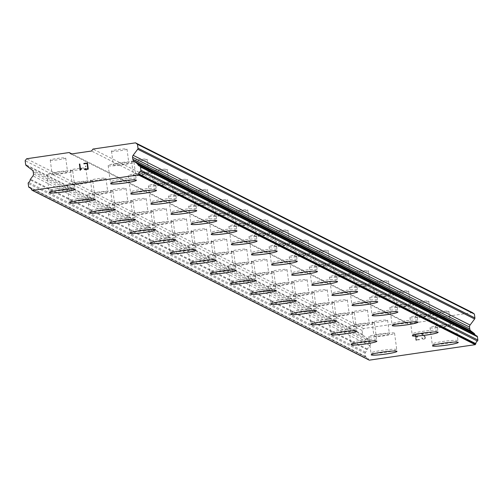 <?xml version="1.0" encoding="UTF-8"?>
<svg xmlns="http://www.w3.org/2000/svg" width="503" height="503" viewBox="0 0 503 503"><rect width="100%" height="100%" fill="white"/><g stroke="black" fill="none" stroke-linecap="round" stroke-linejoin="round"><path stroke-width="0.38" stroke-dasharray="2.52 1.89" d="M111.584 151.246A7.809 0.723 172.4 0 0 119.859 150.768A7.809 0.723 172.4 0 0 126.982 149.095A7.809 0.723 172.4 0 0 126.901 149.007A7.809 0.723 172.4 0 0 118.626 149.479A7.809 0.723 172.4 0 0 111.503 151.158A7.809 0.723 172.4 0 0 111.584 151.246M113.414 164.946A7.809 0.723 172.4 0 0 121.688 164.468A7.809 0.723 172.4 0 0 128.812 162.796A7.809 0.723 172.4 0 0 128.73 162.708A7.809 0.723 172.4 0 0 120.456 163.179A7.809 0.723 172.4 0 0 113.332 164.858A7.809 0.723 172.4 0 0 113.414 164.946M110.591 183.664L110.597 183.702A13.015 1.201 -7.6 0 1 110.591 183.664A13.015 1.201 -7.6 0 1 122.462 180.873A13.015 1.201 -7.6 0 1 136.25 180.08A13.015 1.201 -7.6 0 1 136.388 180.225A13.015 1.201 -7.6 0 1 136.388 180.244L136.395 180.256M131.704 161.381A7.809 0.723 172.4 0 0 139.972 160.903A7.809 0.723 172.4 0 0 147.096 159.231A7.809 0.723 172.4 0 0 147.014 159.143A7.809 0.723 172.4 0 0 138.746 159.614A7.809 0.723 172.4 0 0 131.623 161.293A7.809 0.723 172.4 0 0 131.704 161.381M133.528 175.082A7.809 0.723 172.4 0 0 141.802 174.604A7.809 0.723 172.4 0 0 148.926 172.931A7.809 0.723 172.4 0 0 148.844 172.843A7.809 0.723 172.4 0 0 140.57 173.315A7.809 0.723 172.4 0 0 133.446 174.994A7.809 0.723 172.4 0 0 133.528 175.082M130.711 193.837L130.705 193.8A13.015 1.201 -7.6 0 1 130.705 193.8A13.015 1.201 -7.6 0 1 142.582 191.008A13.015 1.201 -7.6 0 1 156.364 190.216A13.015 1.201 -7.6 0 1 156.502 190.36A13.015 1.201 -7.6 0 1 156.502 190.373L156.502 190.36M151.818 171.517A7.809 0.723 172.4 0 0 160.092 171.039A7.809 0.723 172.4 0 0 167.216 169.36A7.809 0.723 172.4 0 0 167.134 169.278A7.809 0.723 172.4 0 0 158.86 169.75A7.809 0.723 172.4 0 0 151.736 171.429A7.809 0.723 172.4 0 0 151.818 171.517M153.648 185.217A7.809 0.723 172.4 0 0 161.916 184.739A7.809 0.723 172.4 0 0 169.039 183.061A7.809 0.723 172.4 0 0 168.958 182.979A7.809 0.723 172.4 0 0 160.69 183.45A7.809 0.723 172.4 0 0 153.566 185.129A7.809 0.723 172.4 0 0 153.648 185.217M150.818 203.935L150.825 203.973A13.015 1.201 -7.6 0 1 150.818 203.935A13.015 1.201 -7.6 0 1 162.695 201.143A13.015 1.201 -7.6 0 1 176.484 200.351A13.015 1.201 -7.6 0 1 176.622 200.496A13.015 1.201 -7.6 0 1 176.622 200.508L176.622 200.527M171.932 181.652A7.809 0.723 172.4 0 0 180.206 181.174A7.809 0.723 172.4 0 0 187.33 179.496A7.809 0.723 172.4 0 0 187.248 179.414A7.809 0.723 172.4 0 0 178.974 179.885A7.809 0.723 172.4 0 0 171.85 181.564A7.809 0.723 172.4 0 0 171.932 181.652M173.761 195.353A7.809 0.723 172.4 0 0 182.036 194.875A7.809 0.723 172.4 0 0 189.159 193.196A7.809 0.723 172.4 0 0 189.078 193.114A7.809 0.723 172.4 0 0 180.803 193.586A7.809 0.723 172.4 0 0 173.68 195.265A7.809 0.723 172.4 0 0 173.761 195.353M170.938 214.089A13.015 1.201 -7.6 0 1 170.938 214.071A13.015 1.201 -7.6 0 1 182.809 211.279A13.015 1.201 -7.6 0 1 196.598 210.487A13.015 1.201 -7.6 0 1 196.736 210.631A13.015 1.201 -7.6 0 1 196.736 210.644L196.742 210.663M192.052 191.788A7.809 0.723 172.4 0 0 200.32 191.31A7.809 0.723 172.4 0 0 207.443 189.631A7.809 0.723 172.4 0 0 207.362 189.549A7.809 0.723 172.4 0 0 199.094 190.021A7.809 0.723 172.4 0 0 191.97 191.7A7.809 0.723 172.4 0 0 192.052 191.788M193.875 205.488A7.809 0.723 172.4 0 0 202.149 205.01A7.809 0.723 172.4 0 0 209.273 203.331A7.809 0.723 172.4 0 0 209.191 203.25A7.809 0.723 172.4 0 0 200.917 203.721A7.809 0.723 172.4 0 0 193.793 205.4A7.809 0.723 172.4 0 0 193.875 205.488M191.058 224.237L191.052 224.206A13.015 1.201 -7.6 0 1 191.052 224.206A13.015 1.201 -7.6 0 1 202.929 221.414A13.015 1.201 -7.6 0 1 216.711 220.622A13.015 1.201 -7.6 0 1 216.85 220.76A13.015 1.201 -7.6 0 1 216.85 220.779L216.85 220.76M212.165 201.917A7.809 0.723 172.4 0 0 220.44 201.445A7.809 0.723 172.4 0 0 227.563 199.766A7.809 0.723 172.4 0 0 227.482 199.678A7.809 0.723 172.4 0 0 219.207 200.156A7.809 0.723 172.4 0 0 212.084 201.835A7.809 0.723 172.4 0 0 212.165 201.917M213.995 215.617A7.809 0.723 172.4 0 0 222.263 215.146A7.809 0.723 172.4 0 0 229.387 213.467A7.809 0.723 172.4 0 0 229.305 213.379A7.809 0.723 172.4 0 0 221.037 213.857A7.809 0.723 172.4 0 0 213.913 215.536A7.809 0.723 172.4 0 0 213.995 215.617M211.166 234.341L211.172 234.373A13.015 1.201 -7.6 0 1 211.166 234.341A13.015 1.201 -7.6 0 1 223.043 231.543A13.015 1.201 -7.6 0 1 236.831 230.751A13.015 1.201 -7.6 0 1 236.97 230.896A13.015 1.201 -7.6 0 1 236.97 230.915L236.97 230.934M232.279 212.052A7.809 0.723 172.4 0 0 240.553 211.581A7.809 0.723 172.4 0 0 247.677 209.902A7.809 0.723 172.4 0 0 247.595 209.814A7.809 0.723 172.4 0 0 239.321 210.292A7.809 0.723 172.4 0 0 232.197 211.97A7.809 0.723 172.4 0 0 232.279 212.052M234.109 225.753A7.809 0.723 172.4 0 0 242.383 225.281A7.809 0.723 172.4 0 0 249.507 223.602A7.809 0.723 172.4 0 0 249.425 223.514A7.809 0.723 172.4 0 0 241.151 223.992A7.809 0.723 172.4 0 0 234.027 225.671A7.809 0.723 172.4 0 0 234.109 225.753M231.292 244.508L231.286 244.477A13.015 1.201 -7.6 0 1 231.286 244.477A13.015 1.201 -7.6 0 1 243.156 241.679A13.015 1.201 -7.6 0 1 256.945 240.887A13.015 1.201 -7.6 0 1 257.083 241.031A13.015 1.201 -7.6 0 1 257.083 241.05L257.083 241.031M252.399 222.188A7.809 0.723 172.4 0 0 260.667 221.716A7.809 0.723 172.4 0 0 267.791 220.037A7.809 0.723 172.4 0 0 267.709 219.949A7.809 0.723 172.4 0 0 259.441 220.427A7.809 0.723 172.4 0 0 252.317 222.106A7.809 0.723 172.4 0 0 252.399 222.188M254.222 235.888A7.809 0.723 172.4 0 0 262.497 235.417A7.809 0.723 172.4 0 0 269.621 233.738A7.809 0.723 172.4 0 0 269.539 233.65A7.809 0.723 172.4 0 0 261.264 234.128A7.809 0.723 172.4 0 0 254.141 235.806A7.809 0.723 172.4 0 0 254.222 235.888M251.406 254.644L251.399 254.612A13.015 1.201 -7.6 0 1 251.399 254.612A13.015 1.201 -7.6 0 1 263.276 251.814A13.015 1.201 -7.6 0 1 277.059 251.022A13.015 1.201 -7.6 0 1 277.197 251.167A13.015 1.201 -7.6 0 1 277.197 251.186M272.513 232.323A7.809 0.723 172.4 0 0 280.787 231.852A7.809 0.723 172.4 0 0 287.911 230.173A7.809 0.723 172.4 0 0 287.829 230.085A7.809 0.723 172.4 0 0 279.555 230.563A7.809 0.723 172.4 0 0 272.431 232.235A7.809 0.723 172.4 0 0 272.513 232.323M274.342 246.024A7.809 0.723 172.4 0 0 282.611 245.552A7.809 0.723 172.4 0 0 289.734 243.873A7.809 0.723 172.4 0 0 289.653 243.785A7.809 0.723 172.4 0 0 281.384 244.263A7.809 0.723 172.4 0 0 274.261 245.936A7.809 0.723 172.4 0 0 274.342 246.024M271.513 264.748L271.519 264.779A13.015 1.201 -7.6 0 1 271.513 264.748A13.015 1.201 -7.6 0 1 283.39 261.95A13.015 1.201 -7.6 0 1 297.179 261.158A13.015 1.201 -7.6 0 1 297.317 261.302A13.015 1.201 -7.6 0 1 297.317 261.321L297.317 261.34M292.627 242.459A7.809 0.723 172.4 0 0 300.901 241.987A7.809 0.723 172.4 0 0 308.025 240.308A7.809 0.723 172.4 0 0 307.943 240.22A7.809 0.723 172.4 0 0 299.669 240.698A7.809 0.723 172.4 0 0 292.545 242.371A7.809 0.723 172.4 0 0 292.627 242.459M294.456 256.159A7.809 0.723 172.4 0 0 302.731 255.687A7.809 0.723 172.4 0 0 309.854 254.009A7.809 0.723 172.4 0 0 309.773 253.921A7.809 0.723 172.4 0 0 301.498 254.399A7.809 0.723 172.4 0 0 294.374 256.071A7.809 0.723 172.4 0 0 294.456 256.159M291.639 274.915L291.633 274.883A13.015 1.201 -7.6 0 1 291.633 274.883A13.015 1.201 -7.6 0 1 303.504 272.085A13.015 1.201 -7.6 0 1 317.292 271.293A13.015 1.201 -7.6 0 1 317.431 271.438A13.015 1.201 -7.6 0 1 317.431 271.457L317.431 271.438M312.747 252.594A7.809 0.723 172.4 0 0 321.015 252.122A7.809 0.723 172.4 0 0 328.138 250.444A7.809 0.723 172.4 0 0 328.057 250.356A7.809 0.723 172.4 0 0 319.789 250.834A7.809 0.723 172.4 0 0 312.659 252.506A7.809 0.723 172.4 0 0 312.747 252.594M314.57 266.294A7.809 0.723 172.4 0 0 322.844 265.817A7.809 0.723 172.4 0 0 329.968 264.144A7.809 0.723 172.4 0 0 329.886 264.056A7.809 0.723 172.4 0 0 321.612 264.534A7.809 0.723 172.4 0 0 314.488 266.206A7.809 0.723 172.4 0 0 314.57 266.294M311.747 285.012L311.753 285.05A13.015 1.201 -7.6 0 1 311.747 285.012A13.015 1.201 -7.6 0 1 323.624 282.221A13.015 1.201 -7.6 0 1 337.406 281.429A13.015 1.201 -7.6 0 1 337.544 281.573A13.015 1.201 -7.6 0 1 337.544 281.592L337.551 281.605M332.86 262.729A7.809 0.723 172.4 0 0 341.135 262.252A7.809 0.723 172.4 0 0 348.258 260.579A7.809 0.723 172.4 0 0 348.177 260.491A7.809 0.723 172.4 0 0 339.902 260.969A7.809 0.723 172.4 0 0 332.779 262.641A7.809 0.723 172.4 0 0 332.86 262.729M334.69 276.43A7.809 0.723 172.4 0 0 342.958 275.952A7.809 0.723 172.4 0 0 350.082 274.28A7.809 0.723 172.4 0 0 350 274.192A7.809 0.723 172.4 0 0 341.732 274.669A7.809 0.723 172.4 0 0 334.608 276.342A7.809 0.723 172.4 0 0 334.69 276.43M331.867 295.167A13.015 1.201 -7.6 0 1 331.861 295.148A13.015 1.201 -7.6 0 1 343.738 292.356A13.015 1.201 -7.6 0 1 357.526 291.564A13.015 1.201 -7.6 0 1 357.664 291.709A13.015 1.201 -7.6 0 1 357.664 291.727L357.664 291.709M352.974 272.865A7.809 0.723 172.4 0 0 361.248 272.387A7.809 0.723 172.4 0 0 368.372 270.715A7.809 0.723 172.4 0 0 368.29 270.627A7.809 0.723 172.4 0 0 360.016 271.104A7.809 0.723 172.4 0 0 352.892 272.777A7.809 0.723 172.4 0 0 352.974 272.865M354.804 286.565A7.809 0.723 172.4 0 0 363.078 286.088A7.809 0.723 172.4 0 0 370.202 284.415A7.809 0.723 172.4 0 0 370.12 284.327A7.809 0.723 172.4 0 0 361.846 284.799A7.809 0.723 172.4 0 0 354.722 286.477A7.809 0.723 172.4 0 0 354.804 286.565M351.981 305.321L351.981 305.283A13.015 1.201 -7.6 0 1 351.981 305.283A13.015 1.201 -7.6 0 1 363.851 302.492A13.015 1.201 -7.6 0 1 377.64 301.699A13.015 1.201 -7.6 0 1 377.778 301.844A13.015 1.201 -7.6 0 1 377.778 301.863L377.778 301.844M373.094 283A7.809 0.723 172.4 0 0 381.362 282.523A7.809 0.723 172.4 0 0 388.486 280.85A7.809 0.723 172.4 0 0 388.404 280.762A7.809 0.723 172.4 0 0 380.136 281.234A7.809 0.723 172.4 0 0 373.006 282.912A7.809 0.723 172.4 0 0 373.094 283M374.917 296.701A7.809 0.723 172.4 0 0 383.192 296.223A7.809 0.723 172.4 0 0 390.315 294.551A7.809 0.723 172.4 0 0 390.234 294.462A7.809 0.723 172.4 0 0 381.959 294.934A7.809 0.723 172.4 0 0 374.836 296.613A7.809 0.723 172.4 0 0 374.917 296.701M372.094 315.419L372.101 315.456A13.015 1.201 -7.6 0 1 372.094 315.419A13.015 1.201 -7.6 0 1 383.971 312.627A13.015 1.201 -7.6 0 1 397.754 311.835A13.015 1.201 -7.6 0 1 397.892 311.979A13.015 1.201 -7.6 0 1 397.892 311.998L397.898 312.011M393.208 293.136A7.809 0.723 172.4 0 0 401.482 292.658A7.809 0.723 172.4 0 0 408.606 290.986A7.809 0.723 172.4 0 0 408.524 290.897A7.809 0.723 172.4 0 0 400.25 291.369A7.809 0.723 172.4 0 0 393.126 293.048A7.809 0.723 172.4 0 0 393.208 293.136M395.037 306.836A7.809 0.723 172.4 0 0 403.305 306.358A7.809 0.723 172.4 0 0 410.429 304.686A7.809 0.723 172.4 0 0 410.347 304.598A7.809 0.723 172.4 0 0 402.079 305.07A7.809 0.723 172.4 0 0 394.956 306.748A7.809 0.723 172.4 0 0 395.037 306.836M392.214 325.592L392.208 325.554A13.015 1.201 -7.6 0 1 392.208 325.554A13.015 1.201 -7.6 0 1 404.085 322.763A13.015 1.201 -7.6 0 1 417.874 321.97A13.015 1.201 -7.6 0 1 418.012 322.115A13.015 1.201 -7.6 0 1 418.012 322.127L418.012 322.115M413.321 303.271A7.809 0.723 172.4 0 0 421.596 302.793A7.809 0.723 172.4 0 0 428.719 301.115A7.809 0.723 172.4 0 0 428.638 301.033A7.809 0.723 172.4 0 0 420.363 301.504A7.809 0.723 172.4 0 0 413.24 303.183A7.809 0.723 172.4 0 0 413.321 303.271M415.151 316.972A7.809 0.723 172.4 0 0 423.425 316.494A7.809 0.723 172.4 0 0 430.549 314.815A7.809 0.723 172.4 0 0 430.467 314.733A7.809 0.723 172.4 0 0 422.193 315.205A7.809 0.723 172.4 0 0 415.069 316.884A7.809 0.723 172.4 0 0 415.151 316.972M412.328 335.69L412.328 335.727A13.015 1.201 -7.6 0 1 412.328 335.69A13.015 1.201 -7.6 0 1 424.199 332.898A13.015 1.201 -7.6 0 1 437.987 332.106A13.015 1.201 -7.6 0 1 438.126 332.25A13.015 1.201 -7.6 0 1 438.126 332.263L438.132 332.282M433.441 313.407A7.809 0.723 172.4 0 0 441.709 312.929A7.809 0.723 172.4 0 0 448.833 311.25A7.809 0.723 172.4 0 0 448.751 311.168A7.809 0.723 172.4 0 0 440.483 311.64A7.809 0.723 172.4 0 0 433.353 313.319A7.809 0.723 172.4 0 0 433.441 313.407M435.265 327.107A7.809 0.723 172.4 0 0 443.539 326.629A7.809 0.723 172.4 0 0 450.663 324.951A7.809 0.723 172.4 0 0 450.581 324.869A7.809 0.723 172.4 0 0 442.307 325.34A7.809 0.723 172.4 0 0 435.183 327.019A7.809 0.723 172.4 0 0 435.265 327.107M432.442 345.825L432.448 345.857A13.015 1.201 -7.6 0 1 432.442 345.825A13.015 1.201 -7.6 0 1 444.319 343.033A13.015 1.201 -7.6 0 1 458.101 342.241A13.015 1.201 -7.6 0 1 458.239 342.386A13.015 1.201 -7.6 0 1 458.239 342.398L458.246 342.417M50.331 160.199A7.809 0.723 172.4 0 0 58.606 159.721A7.809 0.723 172.4 0 0 65.73 158.049A7.809 0.723 172.4 0 0 65.648 157.961A7.809 0.723 172.4 0 0 57.373 158.432A7.809 0.723 172.4 0 0 50.25 160.111A7.809 0.723 172.4 0 0 50.331 160.199M52.161 173.9A7.809 0.723 172.4 0 0 60.429 173.422A7.809 0.723 172.4 0 0 67.553 171.749A7.809 0.723 172.4 0 0 67.471 171.661A7.809 0.723 172.4 0 0 59.203 172.133A7.809 0.723 172.4 0 0 52.079 173.812A7.809 0.723 172.4 0 0 52.161 173.9M49.332 192.618L49.338 192.655A13.015 1.201 -7.6 0 1 49.332 192.618A13.015 1.201 -7.6 0 1 61.209 189.826A13.015 1.201 -7.6 0 1 74.997 189.034A13.015 1.201 -7.6 0 1 75.136 189.178A13.015 1.201 -7.6 0 1 75.136 189.197L75.136 189.21M70.445 170.335A7.809 0.723 172.4 0 0 78.72 169.857A7.809 0.723 172.4 0 0 85.843 168.184A7.809 0.723 172.4 0 0 85.762 168.096A7.809 0.723 172.4 0 0 77.487 168.568A7.809 0.723 172.4 0 0 70.363 170.247A7.809 0.723 172.4 0 0 70.445 170.335M72.275 184.035A7.809 0.723 172.4 0 0 80.549 183.557A7.809 0.723 172.4 0 0 87.673 181.879A7.809 0.723 172.4 0 0 87.591 181.797A7.809 0.723 172.4 0 0 79.317 182.268A7.809 0.723 172.4 0 0 72.193 183.947A7.809 0.723 172.4 0 0 72.275 184.035M69.452 202.772A13.015 1.201 -7.6 0 1 69.452 202.753A13.015 1.201 -7.6 0 1 81.323 199.961A13.015 1.201 -7.6 0 1 95.111 199.169A13.015 1.201 -7.6 0 1 95.249 199.314A13.015 1.201 -7.6 0 1 95.249 199.326L95.256 199.345M90.565 180.47A7.809 0.723 172.4 0 0 98.833 179.992A7.809 0.723 172.4 0 0 105.957 178.314A7.809 0.723 172.4 0 0 105.875 178.232A7.809 0.723 172.4 0 0 97.607 178.703A7.809 0.723 172.4 0 0 90.477 180.382A7.809 0.723 172.4 0 0 90.565 180.47M92.389 194.171A7.809 0.723 172.4 0 0 100.663 193.693A7.809 0.723 172.4 0 0 107.787 192.014A7.809 0.723 172.4 0 0 107.705 191.932A7.809 0.723 172.4 0 0 99.431 192.404A7.809 0.723 172.4 0 0 92.307 194.083A7.809 0.723 172.4 0 0 92.389 194.171M89.572 212.926L89.565 212.888A13.015 1.201 -7.6 0 1 89.565 212.888A13.015 1.201 -7.6 0 1 101.443 210.097A13.015 1.201 -7.6 0 1 115.225 209.305A13.015 1.201 -7.6 0 1 115.363 209.449A13.015 1.201 -7.6 0 1 115.363 209.462L115.363 209.449M110.679 190.606A7.809 0.723 172.4 0 0 118.953 190.128A7.809 0.723 172.4 0 0 126.077 188.449A7.809 0.723 172.4 0 0 125.995 188.367A7.809 0.723 172.4 0 0 117.721 188.839A7.809 0.723 172.4 0 0 110.597 190.518A7.809 0.723 172.4 0 0 110.679 190.606M112.509 204.306A7.809 0.723 172.4 0 0 120.777 203.828A7.809 0.723 172.4 0 0 127.9 202.149A7.809 0.723 172.4 0 0 127.819 202.068A7.809 0.723 172.4 0 0 119.551 202.539A7.809 0.723 172.4 0 0 112.427 204.218A7.809 0.723 172.4 0 0 112.509 204.306M109.679 223.024L109.685 223.055A13.015 1.201 -7.6 0 1 109.679 223.024A13.015 1.201 -7.6 0 1 121.556 220.232A13.015 1.201 -7.6 0 1 135.345 219.44A13.015 1.201 -7.6 0 1 135.483 219.585A13.015 1.201 -7.6 0 1 135.483 219.597L135.483 219.616M130.793 200.741A7.809 0.723 172.4 0 0 139.067 200.263A7.809 0.723 172.4 0 0 146.191 198.584A7.809 0.723 172.4 0 0 146.109 198.503A7.809 0.723 172.4 0 0 137.835 198.974A7.809 0.723 172.4 0 0 130.711 200.653A7.809 0.723 172.4 0 0 130.793 200.741M132.622 214.435A7.809 0.723 172.4 0 0 140.897 213.964A7.809 0.723 172.4 0 0 148.02 212.285A7.809 0.723 172.4 0 0 147.939 212.197A7.809 0.723 172.4 0 0 139.664 212.675A7.809 0.723 172.4 0 0 132.541 214.353A7.809 0.723 172.4 0 0 132.622 214.435M129.799 233.191L129.799 233.159A13.015 1.201 -7.6 0 1 129.799 233.159A13.015 1.201 -7.6 0 1 141.67 230.361A13.015 1.201 -7.6 0 1 155.458 229.575A13.015 1.201 -7.6 0 1 155.597 229.714A13.015 1.201 -7.6 0 1 155.597 229.733M150.913 210.87A7.809 0.723 172.4 0 0 159.181 210.399A7.809 0.723 172.4 0 0 166.304 208.72A7.809 0.723 172.4 0 0 166.223 208.632A7.809 0.723 172.4 0 0 157.955 209.11A7.809 0.723 172.4 0 0 150.825 210.788A7.809 0.723 172.4 0 0 150.913 210.87M152.736 224.571A7.809 0.723 172.4 0 0 161.01 224.099A7.809 0.723 172.4 0 0 168.134 222.42A7.809 0.723 172.4 0 0 168.052 222.332A7.809 0.723 172.4 0 0 159.778 222.81A7.809 0.723 172.4 0 0 152.654 224.489A7.809 0.723 172.4 0 0 152.736 224.571M149.913 243.295L149.919 243.326A13.015 1.201 -7.6 0 1 149.913 243.295A13.015 1.201 -7.6 0 1 161.79 240.497A13.015 1.201 -7.6 0 1 175.572 239.705A13.015 1.201 -7.6 0 1 175.71 239.849A13.015 1.201 -7.6 0 1 175.71 239.868M171.026 221.006A7.809 0.723 172.4 0 0 179.294 220.534A7.809 0.723 172.4 0 0 186.424 218.855A7.809 0.723 172.4 0 0 186.343 218.767A7.809 0.723 172.4 0 0 178.068 219.245A7.809 0.723 172.4 0 0 170.945 220.924A7.809 0.723 172.4 0 0 171.026 221.006M172.856 234.706A7.809 0.723 172.4 0 0 181.124 234.235A7.809 0.723 172.4 0 0 188.248 232.556A7.809 0.723 172.4 0 0 188.166 232.468A7.809 0.723 172.4 0 0 179.898 232.946A7.809 0.723 172.4 0 0 172.774 234.624A7.809 0.723 172.4 0 0 172.856 234.706M170.027 253.43L170.033 253.462A13.015 1.201 -7.6 0 1 170.027 253.43A13.015 1.201 -7.6 0 1 181.904 250.632A13.015 1.201 -7.6 0 1 195.692 249.84A13.015 1.201 -7.6 0 1 195.824 249.985A13.015 1.201 -7.6 0 1 195.83 250.004L195.83 250.022M191.14 231.141A7.809 0.723 172.4 0 0 199.414 230.67A7.809 0.723 172.4 0 0 206.538 228.991A7.809 0.723 172.4 0 0 206.456 228.903A7.809 0.723 172.4 0 0 198.182 229.381A7.809 0.723 172.4 0 0 191.058 231.059A7.809 0.723 172.4 0 0 191.14 231.141M192.97 244.842A7.809 0.723 172.4 0 0 201.244 244.37A7.809 0.723 172.4 0 0 208.368 242.691A7.809 0.723 172.4 0 0 208.286 242.603A7.809 0.723 172.4 0 0 200.012 243.081A7.809 0.723 172.4 0 0 192.888 244.754A7.809 0.723 172.4 0 0 192.97 244.842M190.147 263.597L190.147 263.566A13.015 1.201 -7.6 0 1 190.147 263.566A13.015 1.201 -7.6 0 1 202.017 260.768A13.015 1.201 -7.6 0 1 215.806 259.976A13.015 1.201 -7.6 0 1 215.944 260.12A13.015 1.201 -7.6 0 1 215.944 260.139L215.944 260.12M211.26 241.277A7.809 0.723 172.4 0 0 219.528 240.805A7.809 0.723 172.4 0 0 226.652 239.126A7.809 0.723 172.4 0 0 226.57 239.038A7.809 0.723 172.4 0 0 218.302 239.516A7.809 0.723 172.4 0 0 211.172 241.189A7.809 0.723 172.4 0 0 211.26 241.277M213.083 254.977A7.809 0.723 172.4 0 0 221.358 254.505A7.809 0.723 172.4 0 0 228.481 252.827A7.809 0.723 172.4 0 0 228.4 252.739A7.809 0.723 172.4 0 0 220.125 253.216A7.809 0.723 172.4 0 0 213.002 254.889A7.809 0.723 172.4 0 0 213.083 254.977M210.26 273.701L210.267 273.733A13.015 1.201 -7.6 0 1 210.26 273.701A13.015 1.201 -7.6 0 1 222.137 270.903A13.015 1.201 -7.6 0 1 235.92 270.111A13.015 1.201 -7.6 0 1 236.058 270.256A13.015 1.201 -7.6 0 1 236.058 270.274L236.064 270.293M231.374 251.412A7.809 0.723 172.4 0 0 239.642 250.94A7.809 0.723 172.4 0 0 246.772 249.262A7.809 0.723 172.4 0 0 246.684 249.174A7.809 0.723 172.4 0 0 238.416 249.651A7.809 0.723 172.4 0 0 231.292 251.324A7.809 0.723 172.4 0 0 231.374 251.412M233.203 265.112A7.809 0.723 172.4 0 0 241.471 264.641A7.809 0.723 172.4 0 0 248.595 262.962A7.809 0.723 172.4 0 0 248.513 262.874A7.809 0.723 172.4 0 0 240.245 263.352A7.809 0.723 172.4 0 0 233.115 265.024A7.809 0.723 172.4 0 0 233.203 265.112M230.38 283.868L230.374 283.837A13.015 1.201 -7.6 0 1 230.374 283.837A13.015 1.201 -7.6 0 1 242.251 281.039A13.015 1.201 -7.6 0 1 256.04 280.246A13.015 1.201 -7.6 0 1 256.172 280.391A13.015 1.201 -7.6 0 1 256.178 280.41L256.172 280.391M251.487 261.547A7.809 0.723 172.4 0 0 259.762 261.07A7.809 0.723 172.4 0 0 266.886 259.397A7.809 0.723 172.4 0 0 266.804 259.309A7.809 0.723 172.4 0 0 258.529 259.787A7.809 0.723 172.4 0 0 251.406 261.459A7.809 0.723 172.4 0 0 251.487 261.547M253.317 275.248A7.809 0.723 172.4 0 0 261.591 274.77A7.809 0.723 172.4 0 0 268.715 273.098A7.809 0.723 172.4 0 0 268.633 273.01A7.809 0.723 172.4 0 0 260.359 273.487A7.809 0.723 172.4 0 0 253.235 275.16A7.809 0.723 172.4 0 0 253.317 275.248M250.494 294.004L250.494 293.966A13.015 1.201 -7.6 0 1 250.494 293.966A13.015 1.201 -7.6 0 1 262.365 291.174A13.015 1.201 -7.6 0 1 276.153 290.382A13.015 1.201 -7.6 0 1 276.292 290.527A13.015 1.201 -7.6 0 1 276.292 290.545L276.292 290.527M271.607 271.683A7.809 0.723 172.4 0 0 279.875 271.205A7.809 0.723 172.4 0 0 286.999 269.533A7.809 0.723 172.4 0 0 286.917 269.445A7.809 0.723 172.4 0 0 278.649 269.922A7.809 0.723 172.4 0 0 271.519 271.595A7.809 0.723 172.4 0 0 271.607 271.683M273.431 285.383A7.809 0.723 172.4 0 0 281.705 284.905A7.809 0.723 172.4 0 0 288.829 283.233A7.809 0.723 172.4 0 0 288.747 283.145A7.809 0.723 172.4 0 0 280.473 283.623A7.809 0.723 172.4 0 0 273.349 285.295A7.809 0.723 172.4 0 0 273.431 285.383M270.608 304.101L270.614 304.139A13.015 1.201 -7.6 0 1 270.608 304.101A13.015 1.201 -7.6 0 1 282.485 301.31A13.015 1.201 -7.6 0 1 296.267 300.517A13.015 1.201 -7.6 0 1 296.405 300.662A13.015 1.201 -7.6 0 1 296.405 300.681L296.412 300.693M291.721 281.818A7.809 0.723 172.4 0 0 299.989 281.34A7.809 0.723 172.4 0 0 307.119 279.668A7.809 0.723 172.4 0 0 307.031 279.58A7.809 0.723 172.4 0 0 298.763 280.052A7.809 0.723 172.4 0 0 291.639 281.73A7.809 0.723 172.4 0 0 291.721 281.818M293.551 295.519A7.809 0.723 172.4 0 0 301.819 295.041A7.809 0.723 172.4 0 0 308.943 293.368A7.809 0.723 172.4 0 0 308.861 293.28A7.809 0.723 172.4 0 0 300.593 293.752A7.809 0.723 172.4 0 0 293.463 295.431A7.809 0.723 172.4 0 0 293.551 295.519M290.728 314.274L290.721 314.237A13.015 1.201 -7.6 0 1 290.721 314.237A13.015 1.201 -7.6 0 1 302.599 311.445A13.015 1.201 -7.6 0 1 316.387 310.653A13.015 1.201 -7.6 0 1 316.519 310.797A13.015 1.201 -7.6 0 1 316.525 310.816L316.519 310.797M311.835 291.954A7.809 0.723 172.4 0 0 320.109 291.476A7.809 0.723 172.4 0 0 327.233 289.803A7.809 0.723 172.4 0 0 327.151 289.715A7.809 0.723 172.4 0 0 318.877 290.187A7.809 0.723 172.4 0 0 311.753 291.866A7.809 0.723 172.4 0 0 311.835 291.954M313.665 305.654A7.809 0.723 172.4 0 0 321.939 305.176A7.809 0.723 172.4 0 0 329.063 303.504A7.809 0.723 172.4 0 0 328.981 303.416A7.809 0.723 172.4 0 0 320.707 303.887A7.809 0.723 172.4 0 0 313.583 305.566A7.809 0.723 172.4 0 0 313.665 305.654M310.841 324.372L310.841 324.41A13.015 1.201 -7.6 0 1 310.841 324.372A13.015 1.201 -7.6 0 1 322.712 321.58A13.015 1.201 -7.6 0 1 336.501 320.788A13.015 1.201 -7.6 0 1 336.639 320.933A13.015 1.201 -7.6 0 1 336.639 320.945L336.645 320.964M331.955 302.089A7.809 0.723 172.4 0 0 340.223 301.611A7.809 0.723 172.4 0 0 347.347 299.939A7.809 0.723 172.4 0 0 347.265 299.851A7.809 0.723 172.4 0 0 338.997 300.322A7.809 0.723 172.4 0 0 331.867 302.001A7.809 0.723 172.4 0 0 331.955 302.089M333.778 315.79A7.809 0.723 172.4 0 0 342.053 315.312A7.809 0.723 172.4 0 0 349.176 313.633A7.809 0.723 172.4 0 0 349.095 313.551A7.809 0.723 172.4 0 0 340.82 314.023A7.809 0.723 172.4 0 0 333.696 315.702A7.809 0.723 172.4 0 0 333.778 315.79M330.961 334.526A13.015 1.201 -7.6 0 1 330.955 334.508A13.015 1.201 -7.6 0 1 342.832 331.716A13.015 1.201 -7.6 0 1 356.614 330.924A13.015 1.201 -7.6 0 1 356.753 331.068A13.015 1.201 -7.6 0 1 356.753 331.081L356.759 331.1M352.069 312.225A7.809 0.723 172.4 0 0 360.337 311.747A7.809 0.723 172.4 0 0 367.467 310.068A7.809 0.723 172.4 0 0 367.379 309.986A7.809 0.723 172.4 0 0 359.111 310.458A7.809 0.723 172.4 0 0 351.987 312.137A7.809 0.723 172.4 0 0 352.069 312.225M353.898 325.925A7.809 0.723 172.4 0 0 362.166 325.447A7.809 0.723 172.4 0 0 369.29 323.769A7.809 0.723 172.4 0 0 369.208 323.687A7.809 0.723 172.4 0 0 360.94 324.158A7.809 0.723 172.4 0 0 353.81 325.837A7.809 0.723 172.4 0 0 353.898 325.925M351.075 344.681L351.069 344.643A13.015 1.201 -7.6 0 1 351.069 344.643A13.015 1.201 -7.6 0 1 362.946 341.851A13.015 1.201 -7.6 0 1 376.734 341.059A13.015 1.201 -7.6 0 1 376.866 341.204A13.015 1.201 -7.6 0 1 376.873 341.216L376.866 341.204M372.182 322.36A7.809 0.723 172.4 0 0 380.457 321.882A7.809 0.723 172.4 0 0 387.58 320.204A7.809 0.723 172.4 0 0 387.499 320.122A7.809 0.723 172.4 0 0 379.224 320.593A7.809 0.723 172.4 0 0 372.101 322.272A7.809 0.723 172.4 0 0 372.182 322.36M374.012 336.061A7.809 0.723 172.4 0 0 382.286 335.583A7.809 0.723 172.4 0 0 389.41 333.904A7.809 0.723 172.4 0 0 389.328 333.822A7.809 0.723 172.4 0 0 381.054 334.294A7.809 0.723 172.4 0 0 373.93 335.973A7.809 0.723 172.4 0 0 374.012 336.061M371.189 354.778L371.189 354.81A13.015 1.201 -7.6 0 1 371.189 354.778A13.015 1.201 -7.6 0 1 383.06 351.987A13.015 1.201 -7.6 0 1 396.848 351.195A13.015 1.201 -7.6 0 1 396.986 351.339A13.015 1.201 -7.6 0 1 396.986 351.352L396.993 351.371M368.906 336.803A13.015 1.201 172.4 0 0 382.695 336.01A13.015 1.201 172.4 0 0 394.566 333.219A13.015 1.201 172.4 0 0 394.427 333.074A13.015 1.201 172.4 0 0 380.645 333.866A13.015 1.201 172.4 0 0 368.768 336.658A13.015 1.201 172.4 0 0 368.906 336.803M371.095 353.213A13.015 1.201 172.4 0 0 384.883 352.421A13.015 1.201 172.4 0 0 396.754 349.623A13.015 1.201 172.4 0 0 396.622 349.478A13.015 1.201 172.4 0 0 382.833 350.27A13.015 1.201 172.4 0 0 370.956 353.068A13.015 1.201 172.4 0 0 371.095 353.213M348.793 326.667A13.015 1.201 172.4 0 0 362.575 325.875A13.015 1.201 172.4 0 0 374.452 323.083A13.015 1.201 172.4 0 0 374.314 322.939A13.015 1.201 172.4 0 0 360.525 323.731A13.015 1.201 172.4 0 0 348.654 326.522A13.015 1.201 172.4 0 0 348.793 326.667M350.981 343.077A13.015 1.201 172.4 0 0 364.769 342.285A13.015 1.201 172.4 0 0 376.64 339.487A13.015 1.201 172.4 0 0 376.502 339.343A13.015 1.201 172.4 0 0 362.72 340.135A13.015 1.201 172.4 0 0 350.843 342.933A13.015 1.201 172.4 0 0 350.981 343.077M328.673 316.532A13.015 1.201 172.4 0 0 342.461 315.739A13.015 1.201 172.4 0 0 354.338 312.948A13.015 1.201 172.4 0 0 354.2 312.803A13.015 1.201 172.4 0 0 340.412 313.595A13.015 1.201 172.4 0 0 328.541 316.387A13.015 1.201 172.4 0 0 328.673 316.532M330.867 332.942A13.015 1.201 172.4 0 0 344.649 332.15A13.015 1.201 172.4 0 0 356.526 329.352A13.015 1.201 172.4 0 0 356.388 329.207A13.015 1.201 172.4 0 0 342.6 329.999A13.015 1.201 172.4 0 0 330.729 332.797A13.015 1.201 172.4 0 0 330.867 332.942M308.559 306.396A13.015 1.201 172.4 0 0 322.348 305.604A13.015 1.201 172.4 0 0 334.218 302.812A13.015 1.201 172.4 0 0 334.08 302.668A13.015 1.201 172.4 0 0 320.298 303.46A13.015 1.201 172.4 0 0 308.421 306.258A13.015 1.201 172.4 0 0 308.559 306.396M310.747 322.807A13.015 1.201 172.4 0 0 324.536 322.014A13.015 1.201 172.4 0 0 336.406 319.216A13.015 1.201 172.4 0 0 336.274 319.072A13.015 1.201 172.4 0 0 322.486 319.864A13.015 1.201 172.4 0 0 310.609 322.662A13.015 1.201 172.4 0 0 310.747 322.807M288.445 296.267A13.015 1.201 172.4 0 0 302.228 295.475A13.015 1.201 172.4 0 0 314.105 292.677A13.015 1.201 172.4 0 0 313.966 292.532A13.015 1.201 172.4 0 0 300.178 293.324A13.015 1.201 172.4 0 0 288.307 296.122A13.015 1.201 172.4 0 0 288.445 296.267M290.633 312.671A13.015 1.201 172.4 0 0 304.422 311.879A13.015 1.201 172.4 0 0 316.293 309.081A13.015 1.201 172.4 0 0 316.154 308.943A13.015 1.201 172.4 0 0 302.372 309.729A13.015 1.201 172.4 0 0 290.495 312.526A13.015 1.201 172.4 0 0 290.633 312.671M268.325 286.132A13.015 1.201 172.4 0 0 282.114 285.339A13.015 1.201 172.4 0 0 293.991 282.541A13.015 1.201 172.4 0 0 293.853 282.397A13.015 1.201 172.4 0 0 280.064 283.189A13.015 1.201 172.4 0 0 268.193 285.987A13.015 1.201 172.4 0 0 268.325 286.132M270.52 302.536A13.015 1.201 172.4 0 0 284.302 301.743A13.015 1.201 172.4 0 0 296.179 298.952A13.015 1.201 172.4 0 0 296.041 298.807A13.015 1.201 172.4 0 0 282.252 299.599A13.015 1.201 172.4 0 0 270.381 302.391A13.015 1.201 172.4 0 0 270.52 302.536M248.212 275.996A13.015 1.201 172.4 0 0 262 275.204A13.015 1.201 172.4 0 0 273.871 272.406A13.015 1.201 172.4 0 0 273.733 272.261A13.015 1.201 172.4 0 0 259.95 273.054A13.015 1.201 172.4 0 0 248.073 275.851A13.015 1.201 172.4 0 0 248.212 275.996M250.4 292.4A13.015 1.201 172.4 0 0 264.188 291.608A13.015 1.201 172.4 0 0 276.059 288.816A13.015 1.201 172.4 0 0 275.927 288.672A13.015 1.201 172.4 0 0 262.138 289.464A13.015 1.201 172.4 0 0 250.261 292.256A13.015 1.201 172.4 0 0 250.4 292.4M228.098 265.861A13.015 1.201 172.4 0 0 241.88 265.068A13.015 1.201 172.4 0 0 253.757 262.27A13.015 1.201 172.4 0 0 253.619 262.126A13.015 1.201 172.4 0 0 239.83 262.918A13.015 1.201 172.4 0 0 227.96 265.716A13.015 1.201 172.4 0 0 228.098 265.861M230.286 282.265A13.015 1.201 172.4 0 0 244.074 281.473A13.015 1.201 172.4 0 0 255.945 278.681A13.015 1.201 172.4 0 0 255.807 278.536A13.015 1.201 172.4 0 0 242.025 279.328A13.015 1.201 172.4 0 0 230.148 282.12A13.015 1.201 172.4 0 0 230.286 282.265M207.978 255.725A13.015 1.201 172.4 0 0 221.766 254.933A13.015 1.201 172.4 0 0 233.644 252.135A13.015 1.201 172.4 0 0 233.505 251.997A13.015 1.201 172.4 0 0 219.717 252.783A13.015 1.201 172.4 0 0 207.846 255.581A13.015 1.201 172.4 0 0 207.978 255.725M210.172 272.129A13.015 1.201 172.4 0 0 223.954 271.337A13.015 1.201 172.4 0 0 235.832 268.545A13.015 1.201 172.4 0 0 235.693 268.401A13.015 1.201 172.4 0 0 221.905 269.193A13.015 1.201 172.4 0 0 210.034 271.985A13.015 1.201 172.4 0 0 210.172 272.129M187.864 245.59A13.015 1.201 172.4 0 0 201.653 244.798A13.015 1.201 172.4 0 0 213.524 242.006A13.015 1.201 172.4 0 0 213.385 241.861A13.015 1.201 172.4 0 0 199.603 242.653A13.015 1.201 172.4 0 0 187.726 245.445A13.015 1.201 172.4 0 0 187.864 245.59M190.052 261.994A13.015 1.201 172.4 0 0 203.841 261.202A13.015 1.201 172.4 0 0 215.712 258.41A13.015 1.201 172.4 0 0 215.58 258.265A13.015 1.201 172.4 0 0 201.791 259.058A13.015 1.201 172.4 0 0 189.914 261.849A13.015 1.201 172.4 0 0 190.052 261.994M167.751 235.454A13.015 1.201 172.4 0 0 181.533 234.662A13.015 1.201 172.4 0 0 193.41 231.87A13.015 1.201 172.4 0 0 193.271 231.726A13.015 1.201 172.4 0 0 179.483 232.518A13.015 1.201 172.4 0 0 167.612 235.31A13.015 1.201 172.4 0 0 167.751 235.454M169.939 251.858A13.015 1.201 172.4 0 0 183.727 251.066A13.015 1.201 172.4 0 0 195.598 248.275A13.015 1.201 172.4 0 0 195.46 248.13A13.015 1.201 172.4 0 0 181.677 248.922A13.015 1.201 172.4 0 0 169.8 251.714A13.015 1.201 172.4 0 0 169.939 251.858M147.631 225.319A13.015 1.201 172.4 0 0 161.419 224.527A13.015 1.201 172.4 0 0 173.296 221.735A13.015 1.201 172.4 0 0 173.158 221.59A13.015 1.201 172.4 0 0 159.369 222.383A13.015 1.201 172.4 0 0 147.498 225.174A13.015 1.201 172.4 0 0 147.631 225.319M149.825 241.723A13.015 1.201 172.4 0 0 163.607 240.931A13.015 1.201 172.4 0 0 175.484 238.139A13.015 1.201 172.4 0 0 175.346 237.994A13.015 1.201 172.4 0 0 161.557 238.787A13.015 1.201 172.4 0 0 149.687 241.578A13.015 1.201 172.4 0 0 149.825 241.723M127.517 215.183A13.015 1.201 172.4 0 0 141.305 214.391A13.015 1.201 172.4 0 0 153.176 211.6A13.015 1.201 172.4 0 0 153.038 211.455A13.015 1.201 172.4 0 0 139.256 212.247A13.015 1.201 172.4 0 0 127.378 215.039A13.015 1.201 172.4 0 0 127.517 215.183M129.705 231.587A13.015 1.201 172.4 0 0 143.493 230.795A13.015 1.201 172.4 0 0 155.37 228.004A13.015 1.201 172.4 0 0 155.232 227.859A13.015 1.201 172.4 0 0 141.444 228.651A13.015 1.201 172.4 0 0 129.567 231.449A13.015 1.201 172.4 0 0 129.705 231.587M107.403 205.048A13.015 1.201 172.4 0 0 121.185 204.256A13.015 1.201 172.4 0 0 133.062 201.464A13.015 1.201 172.4 0 0 132.924 201.319A13.015 1.201 172.4 0 0 119.136 202.112A13.015 1.201 172.4 0 0 107.265 204.903A13.015 1.201 172.4 0 0 107.403 205.048M109.591 221.458A13.015 1.201 172.4 0 0 123.38 220.666A13.015 1.201 172.4 0 0 135.25 217.868A13.015 1.201 172.4 0 0 135.112 217.724A13.015 1.201 172.4 0 0 121.33 218.516A13.015 1.201 172.4 0 0 109.453 221.314A13.015 1.201 172.4 0 0 109.591 221.458M87.283 194.913A13.015 1.201 172.4 0 0 101.072 194.12A13.015 1.201 172.4 0 0 112.949 191.329A13.015 1.201 172.4 0 0 112.81 191.184A13.015 1.201 172.4 0 0 99.022 191.976A13.015 1.201 172.4 0 0 87.151 194.768A13.015 1.201 172.4 0 0 87.283 194.913M89.477 211.323A13.015 1.201 172.4 0 0 103.26 210.531A13.015 1.201 172.4 0 0 115.137 207.733A13.015 1.201 172.4 0 0 114.998 207.588A13.015 1.201 172.4 0 0 101.21 208.38A13.015 1.201 172.4 0 0 89.339 211.178A13.015 1.201 172.4 0 0 89.477 211.323M67.169 184.777A13.015 1.201 172.4 0 0 80.958 183.985A13.015 1.201 172.4 0 0 92.829 181.193A13.015 1.201 172.4 0 0 92.69 181.049A13.015 1.201 172.4 0 0 78.908 181.841A13.015 1.201 172.4 0 0 67.031 184.632A13.015 1.201 172.4 0 0 67.169 184.777M69.357 201.187A13.015 1.201 172.4 0 0 83.146 200.395A13.015 1.201 172.4 0 0 95.023 197.597A13.015 1.201 172.4 0 0 94.885 197.453A13.015 1.201 172.4 0 0 81.096 198.245A13.015 1.201 172.4 0 0 69.219 201.043A13.015 1.201 172.4 0 0 69.357 201.187M47.056 174.642A13.015 1.201 172.4 0 0 60.838 173.849A13.015 1.201 172.4 0 0 72.715 171.058A13.015 1.201 172.4 0 0 72.577 170.913A13.015 1.201 172.4 0 0 58.788 171.705A13.015 1.201 172.4 0 0 46.917 174.503A13.015 1.201 172.4 0 0 47.056 174.642M49.244 191.052A13.015 1.201 172.4 0 0 63.032 190.26A13.015 1.201 172.4 0 0 74.903 187.462A13.015 1.201 172.4 0 0 74.765 187.317A13.015 1.201 172.4 0 0 60.982 188.109A13.015 1.201 172.4 0 0 49.105 190.907A13.015 1.201 172.4 0 0 49.244 191.052M430.159 327.849A13.015 1.201 172.4 0 0 443.948 327.057A13.015 1.201 172.4 0 0 455.825 324.265A13.015 1.201 172.4 0 0 455.687 324.121A13.015 1.201 172.4 0 0 441.898 324.913A13.015 1.201 172.4 0 0 430.027 327.705A13.015 1.201 172.4 0 0 430.159 327.849M432.354 344.259A13.015 1.201 172.4 0 0 446.136 343.467A13.015 1.201 172.4 0 0 458.013 340.669A13.015 1.201 172.4 0 0 457.875 340.525A13.015 1.201 172.4 0 0 444.086 341.317A13.015 1.201 172.4 0 0 432.215 344.115A13.015 1.201 172.4 0 0 432.354 344.259M410.046 317.714A13.015 1.201 172.4 0 0 423.834 316.921A13.015 1.201 172.4 0 0 435.705 314.13A13.015 1.201 172.4 0 0 435.567 313.985A13.015 1.201 172.4 0 0 421.784 314.777A13.015 1.201 172.4 0 0 409.907 317.569A13.015 1.201 172.4 0 0 410.046 317.714M412.234 334.124A13.015 1.201 172.4 0 0 426.022 333.332A13.015 1.201 172.4 0 0 437.899 330.534A13.015 1.201 172.4 0 0 437.761 330.389A13.015 1.201 172.4 0 0 423.972 331.181A13.015 1.201 172.4 0 0 412.095 333.979A13.015 1.201 172.4 0 0 412.234 334.124M389.932 307.578A13.015 1.201 172.4 0 0 403.714 306.786A13.015 1.201 172.4 0 0 415.591 303.994A13.015 1.201 172.4 0 0 415.453 303.85A13.015 1.201 172.4 0 0 401.664 304.642A13.015 1.201 172.4 0 0 389.794 307.434A13.015 1.201 172.4 0 0 389.932 307.578M392.12 323.989A13.015 1.201 172.4 0 0 405.908 323.196A13.015 1.201 172.4 0 0 417.779 320.398A13.015 1.201 172.4 0 0 417.641 320.254A13.015 1.201 172.4 0 0 403.859 321.046A13.015 1.201 172.4 0 0 391.982 323.844A13.015 1.201 172.4 0 0 392.12 323.989M369.812 297.443A13.015 1.201 172.4 0 0 383.6 296.657A13.015 1.201 172.4 0 0 395.477 293.859A13.015 1.201 172.4 0 0 395.339 293.714A13.015 1.201 172.4 0 0 381.551 294.507A13.015 1.201 172.4 0 0 369.68 297.304A13.015 1.201 172.4 0 0 369.812 297.443M372.006 313.853A13.015 1.201 172.4 0 0 385.788 313.061A13.015 1.201 172.4 0 0 397.666 310.263A13.015 1.201 172.4 0 0 397.527 310.118A13.015 1.201 172.4 0 0 383.739 310.911A13.015 1.201 172.4 0 0 371.868 313.709A13.015 1.201 172.4 0 0 372.006 313.853M349.698 287.314A13.015 1.201 172.4 0 0 363.487 286.521A13.015 1.201 172.4 0 0 375.357 283.723A13.015 1.201 172.4 0 0 375.219 283.579A13.015 1.201 172.4 0 0 361.437 284.371A13.015 1.201 172.4 0 0 349.56 287.169A13.015 1.201 172.4 0 0 349.698 287.314M351.886 303.718A13.015 1.201 172.4 0 0 365.675 302.925A13.015 1.201 172.4 0 0 377.552 300.128A13.015 1.201 172.4 0 0 377.413 299.989A13.015 1.201 172.4 0 0 363.625 300.781A13.015 1.201 172.4 0 0 351.748 303.573A13.015 1.201 172.4 0 0 351.886 303.718M329.584 277.178A13.015 1.201 172.4 0 0 343.367 276.386A13.015 1.201 172.4 0 0 355.244 273.588A13.015 1.201 172.4 0 0 355.105 273.443A13.015 1.201 172.4 0 0 341.323 274.236A13.015 1.201 172.4 0 0 329.446 277.034A13.015 1.201 172.4 0 0 329.584 277.178M331.773 293.582A13.015 1.201 172.4 0 0 345.561 292.79A13.015 1.201 172.4 0 0 357.432 289.998A13.015 1.201 172.4 0 0 357.293 289.854A13.015 1.201 172.4 0 0 343.511 290.646A13.015 1.201 172.4 0 0 331.634 293.438A13.015 1.201 172.4 0 0 331.773 293.582M309.464 267.043A13.015 1.201 172.4 0 0 323.253 266.25A13.015 1.201 172.4 0 0 335.13 263.453A13.015 1.201 172.4 0 0 334.992 263.308A13.015 1.201 172.4 0 0 321.203 264.1A13.015 1.201 172.4 0 0 309.332 266.898A13.015 1.201 172.4 0 0 309.464 267.043M311.659 283.447A13.015 1.201 172.4 0 0 325.441 282.655A13.015 1.201 172.4 0 0 337.318 279.863A13.015 1.201 172.4 0 0 337.18 279.718A13.015 1.201 172.4 0 0 323.391 280.511A13.015 1.201 172.4 0 0 311.52 283.302A13.015 1.201 172.4 0 0 311.659 283.447M289.351 256.907A13.015 1.201 172.4 0 0 303.139 256.115A13.015 1.201 172.4 0 0 315.01 253.317A13.015 1.201 172.4 0 0 314.878 253.172A13.015 1.201 172.4 0 0 301.09 253.965A13.015 1.201 172.4 0 0 289.212 256.763A13.015 1.201 172.4 0 0 289.351 256.907M291.539 273.311A13.015 1.201 172.4 0 0 305.327 272.519A13.015 1.201 172.4 0 0 317.204 269.727A13.015 1.201 172.4 0 0 317.066 269.583A13.015 1.201 172.4 0 0 303.278 270.375A13.015 1.201 172.4 0 0 291.4 273.167A13.015 1.201 172.4 0 0 291.539 273.311M269.237 246.772A13.015 1.201 172.4 0 0 283.019 245.98A13.015 1.201 172.4 0 0 294.896 243.182A13.015 1.201 172.4 0 0 294.758 243.043A13.015 1.201 172.4 0 0 280.976 243.836A13.015 1.201 172.4 0 0 269.099 246.627A13.015 1.201 172.4 0 0 269.237 246.772M271.425 263.176A13.015 1.201 172.4 0 0 285.214 262.384A13.015 1.201 172.4 0 0 297.084 259.592A13.015 1.201 172.4 0 0 296.946 259.447A13.015 1.201 172.4 0 0 283.164 260.24A13.015 1.201 172.4 0 0 271.287 263.031A13.015 1.201 172.4 0 0 271.425 263.176M249.123 236.636A13.015 1.201 172.4 0 0 262.906 235.844A13.015 1.201 172.4 0 0 274.783 233.052A13.015 1.201 172.4 0 0 274.644 232.908A13.015 1.201 172.4 0 0 260.856 233.7A13.015 1.201 172.4 0 0 248.985 236.492A13.015 1.201 172.4 0 0 249.123 236.636M251.311 253.04A13.015 1.201 172.4 0 0 265.094 252.248A13.015 1.201 172.4 0 0 276.971 249.457A13.015 1.201 172.4 0 0 276.832 249.312A13.015 1.201 172.4 0 0 263.044 250.104A13.015 1.201 172.4 0 0 251.173 252.896A13.015 1.201 172.4 0 0 251.311 253.04M229.003 226.501A13.015 1.201 172.4 0 0 242.792 225.709A13.015 1.201 172.4 0 0 254.663 222.917A13.015 1.201 172.4 0 0 254.531 222.772A13.015 1.201 172.4 0 0 240.742 223.565A13.015 1.201 172.4 0 0 228.865 226.356A13.015 1.201 172.4 0 0 229.003 226.501M231.191 242.905A13.015 1.201 172.4 0 0 244.98 242.113A13.015 1.201 172.4 0 0 256.857 239.321A13.015 1.201 172.4 0 0 256.719 239.177A13.015 1.201 172.4 0 0 242.93 239.969A13.015 1.201 172.4 0 0 231.053 242.76A13.015 1.201 172.4 0 0 231.191 242.905M208.89 216.365A13.015 1.201 172.4 0 0 222.678 215.573A13.015 1.201 172.4 0 0 234.549 212.782A13.015 1.201 172.4 0 0 234.411 212.637A13.015 1.201 172.4 0 0 220.628 213.429A13.015 1.201 172.4 0 0 208.751 216.221A13.015 1.201 172.4 0 0 208.89 216.365M211.078 232.77A13.015 1.201 172.4 0 0 224.866 231.977A13.015 1.201 172.4 0 0 236.737 229.186A13.015 1.201 172.4 0 0 236.599 229.041A13.015 1.201 172.4 0 0 222.816 229.833A13.015 1.201 172.4 0 0 210.939 232.631A13.015 1.201 172.4 0 0 211.078 232.77M188.776 206.23A13.015 1.201 172.4 0 0 202.558 205.438A13.015 1.201 172.4 0 0 214.435 202.646A13.015 1.201 172.4 0 0 214.297 202.502A13.015 1.201 172.4 0 0 200.508 203.294A13.015 1.201 172.4 0 0 188.638 206.085A13.015 1.201 172.4 0 0 188.776 206.23M190.964 222.64A13.015 1.201 172.4 0 0 204.746 221.848A13.015 1.201 172.4 0 0 216.623 219.05A13.015 1.201 172.4 0 0 216.485 218.906A13.015 1.201 172.4 0 0 202.696 219.698A13.015 1.201 172.4 0 0 190.826 222.496A13.015 1.201 172.4 0 0 190.964 222.64M168.656 196.095A13.015 1.201 172.4 0 0 182.444 195.302A13.015 1.201 172.4 0 0 194.315 192.511A13.015 1.201 172.4 0 0 194.183 192.366A13.015 1.201 172.4 0 0 180.395 193.158A13.015 1.201 172.4 0 0 168.518 195.95A13.015 1.201 172.4 0 0 168.656 196.095M170.844 212.505A13.015 1.201 172.4 0 0 184.632 211.713A13.015 1.201 172.4 0 0 196.51 208.915A13.015 1.201 172.4 0 0 196.371 208.77A13.015 1.201 172.4 0 0 182.583 209.562A13.015 1.201 172.4 0 0 170.706 212.36A13.015 1.201 172.4 0 0 170.844 212.505M148.542 185.959A13.015 1.201 172.4 0 0 162.331 185.167A13.015 1.201 172.4 0 0 174.201 182.375A13.015 1.201 172.4 0 0 174.063 182.231A13.015 1.201 172.4 0 0 160.281 183.023A13.015 1.201 172.4 0 0 148.404 185.814A13.015 1.201 172.4 0 0 148.542 185.959M150.73 202.369A13.015 1.201 172.4 0 0 164.519 201.577A13.015 1.201 172.4 0 0 176.39 198.779A13.015 1.201 172.4 0 0 176.251 198.635A13.015 1.201 172.4 0 0 162.469 199.427A13.015 1.201 172.4 0 0 150.592 202.225A13.015 1.201 172.4 0 0 150.73 202.369M128.428 175.824A13.015 1.201 172.4 0 0 142.211 175.031A13.015 1.201 172.4 0 0 154.088 172.24A13.015 1.201 172.4 0 0 153.949 172.095A13.015 1.201 172.4 0 0 140.161 172.887A13.015 1.201 172.4 0 0 128.29 175.679A13.015 1.201 172.4 0 0 128.428 175.824M130.617 192.234A13.015 1.201 172.4 0 0 144.399 191.442A13.015 1.201 172.4 0 0 156.276 188.644A13.015 1.201 172.4 0 0 156.137 188.499A13.015 1.201 172.4 0 0 142.349 189.291A13.015 1.201 172.4 0 0 130.478 192.089A13.015 1.201 172.4 0 0 130.617 192.234M108.308 165.688A13.015 1.201 172.4 0 0 122.097 164.902A13.015 1.201 172.4 0 0 133.968 162.104A13.015 1.201 172.4 0 0 133.836 161.96A13.015 1.201 172.4 0 0 120.047 162.752A13.015 1.201 172.4 0 0 108.17 165.55A13.015 1.201 172.4 0 0 108.308 165.688M110.497 182.099A13.015 1.201 172.4 0 0 124.285 181.306A13.015 1.201 172.4 0 0 136.162 178.508A13.015 1.201 172.4 0 0 136.024 178.364A13.015 1.201 172.4 0 0 122.235 179.156A13.015 1.201 172.4 0 0 110.358 181.954A13.015 1.201 172.4 0 0 110.497 182.099M416.264 339.802L415.931 337.306L416.264 339.802L419.452 339.336L416.264 339.802M415.931 337.306L417.666 337.054L415.931 337.306M417.666 337.054L417.616 336.639L417.666 337.054M417.616 336.639L415.874 336.891L417.609 336.633M415.874 336.891L415.541 334.394L415.874 336.891M415.541 334.394L418.729 333.929L415.541 334.394M418.672 333.508L415.076 334.036L415.906 340.28L419.508 339.751L419.452 339.336L419.508 339.751L415.906 340.28L415.069 334.036L418.672 333.508M421.778 337.809L421.828 338.179L422.193 337.746L421.778 337.809M421.828 338.179L422.206 338.752L421.828 338.179M422.551 339.009L423.193 339.217L422.551 339.003M423.193 339.217L424.387 339.041L423.193 339.217M424.387 339.041L424.947 338.651L424.387 339.041M424.947 338.651L425.217 338.299L424.947 338.651M425.217 338.299L425.431 337.651L425.211 338.299M425.349 337.029L424.972 336.476L425.349 337.029M424.972 336.476L423.941 335.432L424.972 336.476M423.941 335.432L421.715 333.489L423.935 335.432M421.715 333.489L425.104 332.992L421.715 333.489M425.104 332.992L425.048 332.577L425.104 332.992M425.048 332.577L420.785 333.2L424.934 337.136L424.809 338.274L424.293 338.632L422.589 338.594L422.193 337.746L422.589 338.594L424.293 338.626L424.809 338.274L424.928 337.136L420.785 333.2L425.048 332.577M472.462 312.602L429.92 318.82L428.449 320.782L408.034 323.769L406.103 322.304L363.562 328.522L362.091 330.484L362.606 334.369A1.39 1.371 -63.3 0 0 363.135 335.275L369.114 339.814L32.173 170.052M475.687 335.4A3.471 3.427 -63.3 0 0 476.718 335.935M369.114 339.814A2.779 2.741 -63.3 0 1 370.17 341.631L370.434 343.599A2.779 2.741 -63.3 0 1 369.894 345.655L367.379 349A1.044 1.025 -63.3 0 0 367.108 349.629A3.471 3.427 -63.3 0 1 365.574 352.182A1.044 1.025 -63.3 0 0 365.121 353.194L365.549 356.407A1.044 1.025 -63.3 0 0 366.266 357.256A3.471 3.427 -63.3 0 1 368.479 359.331A1.044 1.025 -63.3 0 0 368.818 359.79L369.296 360.154M84.655 169.687L88.258 169.165L87.428 162.922M81.599 168.467L80.329 170.31M428.449 320.782L91.508 151.019M408.034 323.769L71.093 154.006M429.92 318.82L92.986 149.058M367.108 349.629L30.174 179.867M367.379 349L30.438 179.238M362.091 330.484L25.15 160.721M363.562 328.522L26.621 158.759M406.103 322.304L71.847 153.899M368.818 359.79L31.878 190.027M368.479 359.331L31.538 189.568M366.266 357.256L30.387 188.028M365.549 356.407L28.608 186.644M365.121 353.194L28.181 183.432M365.574 352.182L28.64 182.419M369.894 345.655L32.953 175.893M370.434 343.599L33.494 173.837M370.17 341.631L33.229 171.869M363.135 335.275L26.194 165.518M362.606 334.369L25.666 164.607M126.982 149.095L128.812 162.796M147.096 159.231L148.926 172.931M167.216 169.36L169.039 183.061M187.33 179.496L189.159 193.196M207.443 189.631L209.273 203.331M227.563 199.766L229.387 213.467M247.677 209.902L249.507 223.602M267.791 220.037L269.621 233.738M287.911 230.173L289.734 243.873M308.025 240.308L309.854 254.009M328.138 250.444L329.968 264.144M348.258 260.579L350.082 274.28M368.372 270.715L370.202 284.415M388.486 280.85L390.315 294.551M408.606 290.986L410.429 304.686M428.719 301.115L430.549 314.815M448.833 311.25L450.663 324.951M65.73 158.049L67.553 171.749M85.843 168.184L87.673 181.879M105.957 178.314L107.787 192.014M126.077 188.449L127.9 202.149M146.191 198.584L148.02 212.285M166.304 208.72L168.134 222.42M186.424 218.855L188.248 232.556M206.538 228.991L208.368 242.691M226.652 239.126L228.481 252.827M246.772 249.262L248.595 262.962M266.886 259.397L268.715 273.098M286.999 269.533L288.829 283.233M307.119 279.668L308.943 293.368M327.233 289.803L329.063 303.504M347.347 299.939L349.176 313.633M367.467 310.068L369.29 323.769M387.58 320.204L389.41 333.904M394.566 333.219L396.754 349.623M374.452 323.083L376.64 339.487M354.338 312.948L356.526 329.352M334.218 302.812L336.406 319.216M314.105 292.677L316.293 309.081M293.991 282.541L296.179 298.952M273.871 272.406L276.059 288.816M253.757 262.27L255.945 278.681M233.644 252.135L235.832 268.545M213.524 242.006L215.712 258.41M193.41 231.87L195.598 248.275M173.296 221.735L175.484 238.139M153.176 211.6L155.37 228.004M133.062 201.464L135.25 217.868M112.949 191.329L115.137 207.733M92.829 181.193L95.023 197.597M72.715 171.058L74.903 187.462M455.825 324.265L458.013 340.669M435.705 314.13L437.899 330.534M415.591 303.994L417.779 320.398M395.477 293.859L397.666 310.263M375.357 283.723L377.552 300.128M355.244 273.588L357.432 289.998M335.13 263.453L337.318 279.863M315.01 253.317L317.204 269.727M294.896 243.182L297.084 259.592M274.783 233.052L276.971 249.457M254.663 222.917L256.857 239.321M234.549 212.782L236.737 229.186M214.435 202.646L216.623 219.05M194.315 192.511L196.51 208.915M174.201 182.375L176.39 198.779M154.088 172.24L156.276 188.644M133.968 162.104L136.162 178.508M108.17 165.55L110.358 181.954M128.29 175.679L130.478 192.089M148.404 185.814L150.592 202.225M168.518 195.95L170.706 212.36M188.638 206.085L190.826 222.496M208.751 216.221L210.939 232.631M228.865 226.356L231.053 242.76M248.985 236.492L251.173 252.896M269.099 246.627L271.287 263.031M289.212 256.763L291.4 273.167M309.332 266.898L311.52 283.302M329.446 277.034L331.634 293.438M349.56 287.169L351.748 303.573M369.68 297.304L371.868 313.709M389.794 307.434L391.982 323.844M409.907 317.569L412.095 333.979M430.027 327.705L432.215 344.115M46.917 174.503L49.105 190.907M67.031 184.632L69.219 201.043M87.151 194.768L89.339 211.178M107.265 204.903L109.453 221.314M127.378 215.039L129.567 231.449M147.498 225.174L149.687 241.578M167.612 235.31L169.8 251.714M187.726 245.445L189.914 261.849M207.846 255.581L210.034 271.985M227.96 265.716L230.148 282.12M248.073 275.851L250.261 292.256M268.193 285.987L270.381 302.391M288.307 296.122L290.495 312.526M308.421 306.258L310.609 322.662M328.541 316.387L330.729 332.797M348.654 326.522L350.843 342.933M368.768 336.658L370.956 353.068M372.101 322.272L373.93 335.973M351.987 312.137L353.81 325.837M331.867 302.001L333.696 315.702M311.753 291.866L313.583 305.566M291.639 281.73L293.463 295.431M271.519 271.595L273.349 285.295M251.406 261.459L253.235 275.16M231.292 251.324L233.115 265.024M211.172 241.189L213.002 254.889M191.058 231.059L192.888 244.754M170.945 220.924L172.774 234.624M150.825 210.788L152.654 224.489M130.711 200.653L132.541 214.353M110.597 190.518L112.427 204.218M90.477 180.382L92.307 194.083M70.363 170.247L72.193 183.947M50.25 160.111L52.079 173.812M433.353 313.319L435.183 327.019M413.24 303.183L415.069 316.884M393.126 293.048L394.956 306.748M373.006 282.912L374.836 296.613M352.892 272.777L354.722 286.477M332.779 262.641L334.608 276.342M312.659 252.506L314.488 266.206M292.545 242.371L294.374 256.071M272.431 232.235L274.261 245.936M252.317 222.106L254.141 235.806M232.197 211.97L234.027 225.671M212.084 201.835L213.913 215.536M191.97 191.7L193.793 205.4M171.85 181.564L173.68 195.265M151.736 171.429L153.566 185.129M131.623 161.293L133.446 174.994M111.503 151.158L113.332 164.858M476.209 335.727L139.274 165.971M366.819 357.476L29.878 187.713M366.102 357.187L30.45 188.078"/><path stroke-width="0.75" d="M136.388 180.244A13.015 1.201 -7.6 0 1 124.423 183.029A13.015 1.201 -7.6 0 1 110.729 183.809A13.015 1.201 -7.6 0 1 110.591 183.683A13.015 1.201 -7.6 0 1 122.468 180.904A13.015 1.201 -7.6 0 1 136.256 180.112A13.015 1.201 -7.6 0 1 136.395 180.256A13.015 1.201 -7.6 0 1 124.518 183.054A13.015 1.201 -7.6 0 1 110.729 183.846A13.015 1.201 -7.6 0 1 110.597 183.702M156.508 190.392A13.015 1.201 -7.6 0 1 144.631 193.19A13.015 1.201 -7.6 0 1 130.849 193.982A13.015 1.201 -7.6 0 1 130.711 193.837A13.015 1.201 -7.6 0 1 142.582 191.039A13.015 1.201 -7.6 0 1 156.37 190.247A13.015 1.201 -7.6 0 1 156.508 190.392A13.015 1.201 -7.6 0 1 144.537 193.165A13.015 1.201 -7.6 0 1 130.843 193.944A13.015 1.201 -7.6 0 1 130.711 193.818M176.622 200.508A13.015 1.201 -7.6 0 1 164.651 203.3A13.015 1.201 -7.6 0 1 150.957 204.08A13.015 1.201 -7.6 0 1 150.825 203.954A13.015 1.201 -7.6 0 1 162.702 201.175A13.015 1.201 -7.6 0 1 176.484 200.383A13.015 1.201 -7.6 0 1 176.622 200.527A13.015 1.201 -7.6 0 1 164.751 203.325A13.015 1.201 -7.6 0 1 150.963 204.111A13.015 1.201 -7.6 0 1 150.825 203.973M196.736 210.644A13.015 1.201 -7.6 0 1 184.771 213.435A13.015 1.201 -7.6 0 1 171.077 214.215A13.015 1.201 -7.6 0 1 170.938 214.089M196.604 210.518A13.015 1.201 -7.6 0 1 196.742 210.663A13.015 1.201 -7.6 0 1 184.865 213.454A13.015 1.201 -7.6 0 1 171.077 214.247A13.015 1.201 -7.6 0 1 170.945 214.102A13.015 1.201 -7.6 0 1 182.815 211.31A13.015 1.201 -7.6 0 1 196.604 210.518M216.856 220.798A13.015 1.201 -7.6 0 1 204.979 223.59A13.015 1.201 -7.6 0 1 191.197 224.382A13.015 1.201 -7.6 0 1 191.058 224.237A13.015 1.201 -7.6 0 1 202.929 221.446A13.015 1.201 -7.6 0 1 216.718 220.654A13.015 1.201 -7.6 0 1 216.856 220.798A13.015 1.201 -7.6 0 1 204.884 223.571A13.015 1.201 -7.6 0 1 191.19 224.351A13.015 1.201 -7.6 0 1 191.058 224.225M236.97 230.915A13.015 1.201 -7.6 0 1 224.998 233.706A13.015 1.201 -7.6 0 1 211.304 234.486A13.015 1.201 -7.6 0 1 211.172 234.36A13.015 1.201 -7.6 0 1 223.049 231.581A13.015 1.201 -7.6 0 1 236.831 230.789A13.015 1.201 -7.6 0 1 236.97 230.934A13.015 1.201 -7.6 0 1 225.099 233.725A13.015 1.201 -7.6 0 1 211.31 234.517A13.015 1.201 -7.6 0 1 211.172 234.373M257.09 241.069A13.015 1.201 -7.6 0 1 245.213 243.861A13.015 1.201 -7.6 0 1 231.424 244.653A13.015 1.201 -7.6 0 1 231.292 244.508A13.015 1.201 -7.6 0 1 243.163 241.717A13.015 1.201 -7.6 0 1 256.951 240.924A13.015 1.201 -7.6 0 1 257.09 241.069A13.015 1.201 -7.6 0 1 245.118 243.842A13.015 1.201 -7.6 0 1 231.424 244.621A13.015 1.201 -7.6 0 1 231.286 244.489M277.197 251.186A13.015 1.201 -7.6 0 1 265.232 253.977A13.015 1.201 -7.6 0 1 251.538 254.757A13.015 1.201 -7.6 0 1 251.406 254.625M277.065 251.06A13.015 1.201 -7.6 0 1 277.203 251.204A13.015 1.201 -7.6 0 1 265.326 253.996A13.015 1.201 -7.6 0 1 251.544 254.788A13.015 1.201 -7.6 0 1 251.406 254.644A13.015 1.201 -7.6 0 1 263.276 251.852A13.015 1.201 -7.6 0 1 277.065 251.06M297.317 261.321A13.015 1.201 -7.6 0 1 285.346 264.113A13.015 1.201 -7.6 0 1 271.651 264.892A13.015 1.201 -7.6 0 1 271.519 264.76A13.015 1.201 -7.6 0 1 283.396 261.988A13.015 1.201 -7.6 0 1 297.179 261.195A13.015 1.201 -7.6 0 1 297.317 261.34A13.015 1.201 -7.6 0 1 285.446 264.132A13.015 1.201 -7.6 0 1 271.658 264.924A13.015 1.201 -7.6 0 1 271.519 264.779M317.437 271.475A13.015 1.201 -7.6 0 1 305.56 274.267A13.015 1.201 -7.6 0 1 291.771 275.059A13.015 1.201 -7.6 0 1 291.639 274.915A13.015 1.201 -7.6 0 1 303.51 272.123A13.015 1.201 -7.6 0 1 317.299 271.331A13.015 1.201 -7.6 0 1 317.437 271.475A13.015 1.201 -7.6 0 1 305.466 274.248A13.015 1.201 -7.6 0 1 291.771 275.022A13.015 1.201 -7.6 0 1 291.633 274.896M337.544 281.592A13.015 1.201 -7.6 0 1 325.579 284.377A13.015 1.201 -7.6 0 1 311.885 285.157A13.015 1.201 -7.6 0 1 311.753 285.031A13.015 1.201 -7.6 0 1 323.624 282.252A13.015 1.201 -7.6 0 1 337.412 281.466A13.015 1.201 -7.6 0 1 337.551 281.605A13.015 1.201 -7.6 0 1 325.674 284.402A13.015 1.201 -7.6 0 1 311.891 285.195A13.015 1.201 -7.6 0 1 311.753 285.05M357.664 291.74A13.015 1.201 -7.6 0 1 345.794 294.538A13.015 1.201 -7.6 0 1 332.005 295.33A13.015 1.201 -7.6 0 1 331.867 295.186A13.015 1.201 -7.6 0 1 343.744 292.388A13.015 1.201 -7.6 0 1 357.526 291.595A13.015 1.201 -7.6 0 1 357.664 291.74A13.015 1.201 -7.6 0 1 345.693 294.513A13.015 1.201 -7.6 0 1 331.999 295.292A13.015 1.201 -7.6 0 1 331.867 295.167M377.784 301.875A13.015 1.201 -7.6 0 1 365.907 304.673A13.015 1.201 -7.6 0 1 352.119 305.466A13.015 1.201 -7.6 0 1 351.981 305.321A13.015 1.201 -7.6 0 1 363.858 302.523A13.015 1.201 -7.6 0 1 377.646 301.731A13.015 1.201 -7.6 0 1 377.784 301.875A13.015 1.201 -7.6 0 1 365.813 304.648A13.015 1.201 -7.6 0 1 352.119 305.428A13.015 1.201 -7.6 0 1 351.981 305.302M397.892 311.998A13.015 1.201 -7.6 0 1 385.927 314.784A13.015 1.201 -7.6 0 1 372.233 315.563A13.015 1.201 -7.6 0 1 372.101 315.438A13.015 1.201 -7.6 0 1 383.971 312.659A13.015 1.201 -7.6 0 1 397.76 311.866A13.015 1.201 -7.6 0 1 397.898 312.011A13.015 1.201 -7.6 0 1 386.021 314.809A13.015 1.201 -7.6 0 1 372.239 315.601A13.015 1.201 -7.6 0 1 372.101 315.456M418.012 322.146A13.015 1.201 -7.6 0 1 406.141 324.944A13.015 1.201 -7.6 0 1 392.353 325.737A13.015 1.201 -7.6 0 1 392.214 325.592A13.015 1.201 -7.6 0 1 404.091 322.794A13.015 1.201 -7.6 0 1 417.874 322.002A13.015 1.201 -7.6 0 1 418.012 322.146A13.015 1.201 -7.6 0 1 406.04 324.919A13.015 1.201 -7.6 0 1 392.346 325.699A13.015 1.201 -7.6 0 1 392.214 325.573M438.126 332.263A13.015 1.201 -7.6 0 1 426.16 335.055A13.015 1.201 -7.6 0 1 412.466 335.834A13.015 1.201 -7.6 0 1 412.328 335.708A13.015 1.201 -7.6 0 1 424.205 332.929A13.015 1.201 -7.6 0 1 437.994 332.137A13.015 1.201 -7.6 0 1 438.132 332.282A13.015 1.201 -7.6 0 1 426.255 335.08A13.015 1.201 -7.6 0 1 412.466 335.866A13.015 1.201 -7.6 0 1 412.328 335.727M458.239 342.398A13.015 1.201 -7.6 0 1 446.274 345.19A13.015 1.201 -7.6 0 1 432.58 345.97A13.015 1.201 -7.6 0 1 432.448 345.844A13.015 1.201 -7.6 0 1 444.319 343.065A13.015 1.201 -7.6 0 1 458.107 342.273A13.015 1.201 -7.6 0 1 458.246 342.417A13.015 1.201 -7.6 0 1 446.368 345.209A13.015 1.201 -7.6 0 1 432.586 346.001A13.015 1.201 -7.6 0 1 432.448 345.857M75.136 189.197A13.015 1.201 -7.6 0 1 63.164 191.983A13.015 1.201 -7.6 0 1 49.47 192.762A13.015 1.201 -7.6 0 1 49.338 192.636A13.015 1.201 -7.6 0 1 61.215 189.857A13.015 1.201 -7.6 0 1 74.997 189.065A13.015 1.201 -7.6 0 1 75.136 189.21A13.015 1.201 -7.6 0 1 63.265 192.008A13.015 1.201 -7.6 0 1 49.476 192.8A13.015 1.201 -7.6 0 1 49.338 192.655M95.249 199.326A13.015 1.201 -7.6 0 1 83.284 202.118A13.015 1.201 -7.6 0 1 69.59 202.898A13.015 1.201 -7.6 0 1 69.452 202.772M95.117 199.201A13.015 1.201 -7.6 0 1 95.256 199.345A13.015 1.201 -7.6 0 1 83.379 202.143A13.015 1.201 -7.6 0 1 69.59 202.935A13.015 1.201 -7.6 0 1 69.452 202.791A13.015 1.201 -7.6 0 1 81.329 199.993A13.015 1.201 -7.6 0 1 95.117 199.201M115.369 209.481A13.015 1.201 -7.6 0 1 103.492 212.272A13.015 1.201 -7.6 0 1 89.71 213.065A13.015 1.201 -7.6 0 1 89.572 212.926A13.015 1.201 -7.6 0 1 101.443 210.128A13.015 1.201 -7.6 0 1 115.231 209.336A13.015 1.201 -7.6 0 1 115.369 209.481A13.015 1.201 -7.6 0 1 103.398 212.253A13.015 1.201 -7.6 0 1 89.704 213.033A13.015 1.201 -7.6 0 1 89.572 212.907M135.483 219.597A13.015 1.201 -7.6 0 1 123.512 222.389A13.015 1.201 -7.6 0 1 109.817 223.169A13.015 1.201 -7.6 0 1 109.685 223.043A13.015 1.201 -7.6 0 1 121.563 220.264A13.015 1.201 -7.6 0 1 135.345 219.471A13.015 1.201 -7.6 0 1 135.483 219.616A13.015 1.201 -7.6 0 1 123.612 222.408A13.015 1.201 -7.6 0 1 109.824 223.2A13.015 1.201 -7.6 0 1 109.685 223.055M155.597 229.733A13.015 1.201 -7.6 0 1 143.632 232.524A13.015 1.201 -7.6 0 1 129.937 233.304A13.015 1.201 -7.6 0 1 129.799 233.178M155.465 229.607A13.015 1.201 -7.6 0 1 155.603 229.752A13.015 1.201 -7.6 0 1 143.726 232.543A13.015 1.201 -7.6 0 1 129.937 233.335A13.015 1.201 -7.6 0 1 129.799 233.191A13.015 1.201 -7.6 0 1 141.676 230.399A13.015 1.201 -7.6 0 1 155.465 229.607M175.71 239.868A13.015 1.201 -7.6 0 1 163.745 242.66A13.015 1.201 -7.6 0 1 150.051 243.439A13.015 1.201 -7.6 0 1 149.919 243.314A13.015 1.201 -7.6 0 1 161.79 240.535A13.015 1.201 -7.6 0 1 175.578 239.742A13.015 1.201 -7.6 0 1 175.717 239.887A13.015 1.201 -7.6 0 1 163.84 242.679A13.015 1.201 -7.6 0 1 150.057 243.471A13.015 1.201 -7.6 0 1 149.919 243.326M195.83 250.004A13.015 1.201 -7.6 0 1 183.859 252.795A13.015 1.201 -7.6 0 1 170.165 253.575A13.015 1.201 -7.6 0 1 170.033 253.443A13.015 1.201 -7.6 0 1 181.91 250.67A13.015 1.201 -7.6 0 1 195.692 249.878A13.015 1.201 -7.6 0 1 195.83 250.022A13.015 1.201 -7.6 0 1 183.96 252.814A13.015 1.201 -7.6 0 1 170.171 253.606A13.015 1.201 -7.6 0 1 170.033 253.462M215.95 260.158A13.015 1.201 -7.6 0 1 204.073 262.95A13.015 1.201 -7.6 0 1 190.285 263.742A13.015 1.201 -7.6 0 1 190.147 263.597A13.015 1.201 -7.6 0 1 202.024 260.805A13.015 1.201 -7.6 0 1 215.812 260.013A13.015 1.201 -7.6 0 1 215.95 260.158A13.015 1.201 -7.6 0 1 203.979 262.931A13.015 1.201 -7.6 0 1 190.285 263.71A13.015 1.201 -7.6 0 1 190.147 263.578M236.058 270.274A13.015 1.201 -7.6 0 1 224.093 273.066A13.015 1.201 -7.6 0 1 210.399 273.846A13.015 1.201 -7.6 0 1 210.267 273.714A13.015 1.201 -7.6 0 1 222.137 270.941A13.015 1.201 -7.6 0 1 235.926 270.149A13.015 1.201 -7.6 0 1 236.064 270.293A13.015 1.201 -7.6 0 1 224.187 273.085A13.015 1.201 -7.6 0 1 210.405 273.877A13.015 1.201 -7.6 0 1 210.267 273.733M256.178 280.423A13.015 1.201 -7.6 0 1 244.307 283.22A13.015 1.201 -7.6 0 1 230.519 284.013A13.015 1.201 -7.6 0 1 230.38 283.868A13.015 1.201 -7.6 0 1 242.257 281.076A13.015 1.201 -7.6 0 1 256.04 280.284A13.015 1.201 -7.6 0 1 256.178 280.423A13.015 1.201 -7.6 0 1 244.207 283.202A13.015 1.201 -7.6 0 1 230.512 283.975A13.015 1.201 -7.6 0 1 230.38 283.849M276.298 290.558A13.015 1.201 -7.6 0 1 264.421 293.356A13.015 1.201 -7.6 0 1 250.632 294.148A13.015 1.201 -7.6 0 1 250.494 294.004A13.015 1.201 -7.6 0 1 262.371 291.206A13.015 1.201 -7.6 0 1 276.16 290.413A13.015 1.201 -7.6 0 1 276.298 290.558A13.015 1.201 -7.6 0 1 264.327 293.331A13.015 1.201 -7.6 0 1 250.632 294.11A13.015 1.201 -7.6 0 1 250.494 293.985M296.405 300.681A13.015 1.201 -7.6 0 1 284.44 303.466A13.015 1.201 -7.6 0 1 270.746 304.246A13.015 1.201 -7.6 0 1 270.614 304.12A13.015 1.201 -7.6 0 1 282.485 301.341A13.015 1.201 -7.6 0 1 296.273 300.549A13.015 1.201 -7.6 0 1 296.412 300.693A13.015 1.201 -7.6 0 1 284.535 303.491A13.015 1.201 -7.6 0 1 270.752 304.284A13.015 1.201 -7.6 0 1 270.614 304.139M316.525 310.829A13.015 1.201 -7.6 0 1 304.655 313.627A13.015 1.201 -7.6 0 1 290.866 314.419A13.015 1.201 -7.6 0 1 290.728 314.274A13.015 1.201 -7.6 0 1 302.605 311.476A13.015 1.201 -7.6 0 1 316.387 310.684A13.015 1.201 -7.6 0 1 316.525 310.829A13.015 1.201 -7.6 0 1 304.554 313.602A13.015 1.201 -7.6 0 1 290.86 314.381A13.015 1.201 -7.6 0 1 290.728 314.256M336.639 320.945A13.015 1.201 -7.6 0 1 324.674 323.737A13.015 1.201 -7.6 0 1 310.98 324.517A13.015 1.201 -7.6 0 1 310.841 324.391A13.015 1.201 -7.6 0 1 322.719 321.612A13.015 1.201 -7.6 0 1 336.507 320.82A13.015 1.201 -7.6 0 1 336.645 320.964A13.015 1.201 -7.6 0 1 324.768 323.762A13.015 1.201 -7.6 0 1 310.98 324.554A13.015 1.201 -7.6 0 1 310.841 324.41M356.753 331.081A13.015 1.201 -7.6 0 1 344.788 333.873A13.015 1.201 -7.6 0 1 331.093 334.652A13.015 1.201 -7.6 0 1 330.961 334.526M356.621 330.955A13.015 1.201 -7.6 0 1 356.759 331.1A13.015 1.201 -7.6 0 1 344.882 333.898A13.015 1.201 -7.6 0 1 331.1 334.69A13.015 1.201 -7.6 0 1 330.961 334.545A13.015 1.201 -7.6 0 1 342.832 331.747A13.015 1.201 -7.6 0 1 356.621 330.955M376.873 341.235A13.015 1.201 -7.6 0 1 365.002 344.027A13.015 1.201 -7.6 0 1 351.213 344.819A13.015 1.201 -7.6 0 1 351.075 344.681A13.015 1.201 -7.6 0 1 362.952 341.883A13.015 1.201 -7.6 0 1 376.734 341.091A13.015 1.201 -7.6 0 1 376.873 341.235A13.015 1.201 -7.6 0 1 364.901 344.008A13.015 1.201 -7.6 0 1 351.207 344.788A13.015 1.201 -7.6 0 1 351.075 344.662M396.986 351.352A13.015 1.201 -7.6 0 1 385.021 354.143A13.015 1.201 -7.6 0 1 371.327 354.923A13.015 1.201 -7.6 0 1 371.189 354.797A13.015 1.201 -7.6 0 1 383.066 352.018A13.015 1.201 -7.6 0 1 396.854 351.226A13.015 1.201 -7.6 0 1 396.993 351.371A13.015 1.201 -7.6 0 1 385.116 354.162A13.015 1.201 -7.6 0 1 371.327 354.955A13.015 1.201 -7.6 0 1 371.189 354.81M475.687 335.4A3.471 3.427 -63.3 0 1 474.574 333.923A1.044 1.025 -63.3 0 0 474.153 333.395L470.858 330.899A2.779 2.741 -63.3 0 1 469.802 329.075L469.538 327.107A2.779 2.741 -63.3 0 1 470.079 325.051L474.637 318.977A1.39 1.371 -63.3 0 0 474.907 317.953L474.392 314.067L472.462 312.602L135.521 142.846L137.451 144.304L137.973 148.19A1.39 1.371 116.7 0 1 137.703 149.221L133.138 155.295A2.779 2.741 -63.3 0 0 132.597 157.345L132.861 159.313A2.779 2.741 -63.3 0 0 133.917 161.136L137.212 163.632A1.044 1.025 116.7 0 1 137.633 164.16A3.471 3.427 -63.3 0 0 139.777 166.172A1.044 1.025 116.7 0 1 140.482 167.015L140.909 170.234A1.044 1.025 116.7 0 1 140.444 171.253A3.471 3.427 -63.3 0 0 138.859 173.887A1.044 1.025 116.7 0 1 138.652 174.422L138.287 174.912L32.362 190.398L31.878 190.027A1.044 1.025 116.7 0 1 31.538 189.568A3.471 3.427 -63.3 0 0 29.325 187.493A1.044 1.025 116.7 0 1 28.608 186.644L28.181 183.432A1.044 1.025 116.7 0 1 28.64 182.419A3.471 3.427 -63.3 0 0 30.174 179.867A1.044 1.025 116.7 0 1 30.438 179.238L32.953 175.893A2.779 2.741 -63.3 0 0 33.494 173.837L33.229 171.869A2.779 2.741 -63.3 0 0 32.173 170.052L26.194 165.518A1.39 1.371 116.7 0 1 25.666 164.607L25.15 160.721L26.621 158.759L69.163 152.541L71.093 154.006L91.508 151.019L92.986 149.058L135.521 142.846M32.362 190.398L369.296 360.154L475.222 344.674L475.593 344.184A1.044 1.025 -63.3 0 0 475.8 343.643A3.471 3.427 -63.3 0 1 477.378 341.015A1.044 1.025 -63.3 0 0 477.85 339.997L477.422 336.777A1.044 1.025 -63.3 0 0 476.718 335.935L140.067 166.323M87.786 168.807L87.453 166.311L87.792 168.807L84.605 169.272L87.792 168.807M85.717 166.562L85.661 166.147L85.717 166.562M87.403 165.889L87.069 163.393L87.403 165.896M87.069 163.393L83.882 163.859L87.069 163.393M83.882 163.859L83.825 163.444L83.882 163.859M87.428 162.922L83.825 163.444L87.421 162.915L88.258 169.159L84.655 169.687L84.605 169.272L84.661 169.687M81.599 168.467L80.241 170.322L79.411 164.079L80.241 170.328M79.411 164.079L79.82 164.022L80.549 169.454L80.958 168.907L80.549 169.461L79.826 164.022L79.411 164.085M474.392 314.067L137.451 144.304M474.153 333.395L137.212 163.632M474.574 333.923L137.633 164.16M475.222 344.674L138.287 174.912M71.847 153.899L69.163 152.541M474.907 317.953L137.973 148.19M474.637 318.977L137.703 149.221M470.079 325.051L133.138 155.295M469.538 327.107L132.597 157.345M469.802 329.075L132.861 159.313M470.858 330.899L133.917 161.136M477.422 336.777L140.482 167.015M477.85 339.997L140.909 170.234M477.378 341.015L140.444 171.253M475.8 343.643L138.859 173.887M475.593 344.184L138.652 174.422M30.387 188.028L29.325 187.493M476.869 335.998L139.928 166.235M30.45 188.078L29.161 187.43"/></g></svg>
